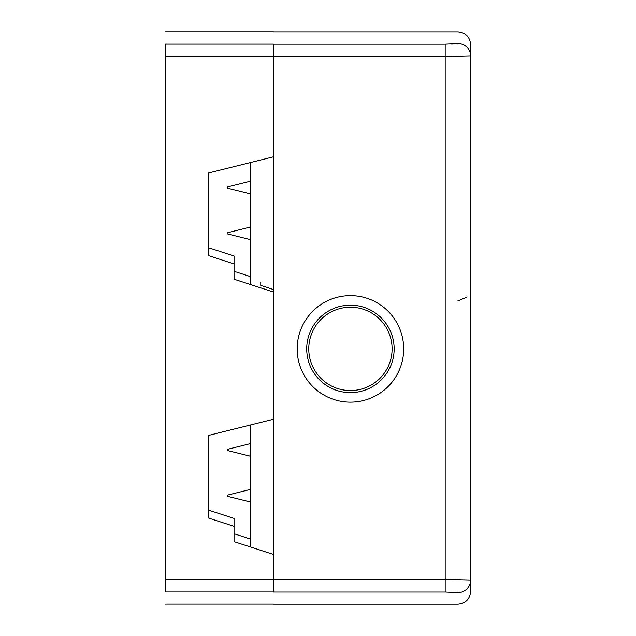 <?xml version="1.0" encoding="UTF-8"?>
<svg xmlns="http://www.w3.org/2000/svg" width="636" height="636" viewBox="0 0 636 636"><rect width="100%" height="100%" fill="white"/><g stroke="black" fill="none" stroke-linecap="round" stroke-linejoin="round"><path stroke-width="0.95" d="M208.624 518.078L208.624 435.398L273.488 419.227L273.488 292.035L234.056 279.22L234.056 263.924L208.624 255.656L208.624 172.984L273.488 156.806L273.488 43.916C273.488 28.485 273.488 28.485 273.488 43.916L165.376 43.916C165.376 28.485 165.376 28.485 165.376 43.916L165.376 56.62L273.488 56.62L273.488 579.38L273.488 554.449L234.056 541.641L234.056 526.338L208.624 518.078M273.488 592.021L165.376 592.021C165.376 607.452 165.376 607.452 165.376 592.021L165.376 56.62M208.624 247.738L234.056 256.006L234.056 263.924M234.056 271.302L250.592 276.676M208.624 510.152L234.056 518.42L234.056 526.338M234.056 533.723L250.592 539.097M273.488 289.547L260.768 285.413L260.768 282.487M308.77 348.894A41.658 41.658 0 0 1 371.265 312.817A41.658 41.658 0 0 1 371.265 384.971A41.658 41.658 0 0 1 308.77 348.894M273.488 591.48C273.488 607.642 273.488 607.642 273.488 591.48M445.184 592.084L273.488 592.084L273.488 579.38L445.184 579.38L445.184 592.084L457.904 592.72A12.72 12.704 0 0 0 470.624 580.016L470.624 44.584C469.861 36.864 465.624 32.627 457.904 31.864L273.488 31.864M250.592 162.514L250.592 284.594M250.592 424.935L250.592 547.016M227.696 495.714L227.696 496.366L250.592 502.074M227.696 233.325L227.696 233.976L250.592 239.685M227.696 187.541L227.696 186.889L227.696 188.192L250.592 193.901M227.696 449.922L227.696 449.27L227.696 450.574L250.592 456.282M470.624 570.937C470.624 585.009 470.624 585.009 470.624 570.937M470.624 65.126C470.624 51.055 470.624 51.055 470.624 65.126M273.488 604.2L457.904 604.2C465.624 603.437 469.861 599.199 470.624 591.48L470.624 580.016L445.184 579.38L445.184 56.684L470.624 56.047A12.72 12.704 180 0 0 457.904 43.343L445.184 43.979L445.184 56.684L273.488 56.684M451.6 43.892L455.789 43.693M165.376 579.317L273.488 579.317M306.719 348.894A43.717 43.717 0 0 1 372.291 311.036A43.717 43.717 0 0 1 372.291 386.752A43.717 43.717 0 0 1 306.719 348.894M297.179 348.894A53.249 53.249 0 0 0 377.061 395.012A53.249 53.249 0 0 0 377.061 302.776A53.249 53.249 0 0 0 297.179 348.894M457.904 592.084C457.904 607.507 457.904 607.507 457.904 592.084M273.488 43.979L445.184 43.979M457.904 43.979C457.904 28.556 457.904 28.556 457.904 43.979M273.488 604.136L165.376 604.136M273.488 31.8L165.376 31.8M227.696 495.062L250.592 489.354M227.696 232.681L250.592 226.973M227.696 186.889L250.592 181.181M227.696 449.27L250.592 443.562M457.904 300.86L466.808 297.227"/></g></svg>
